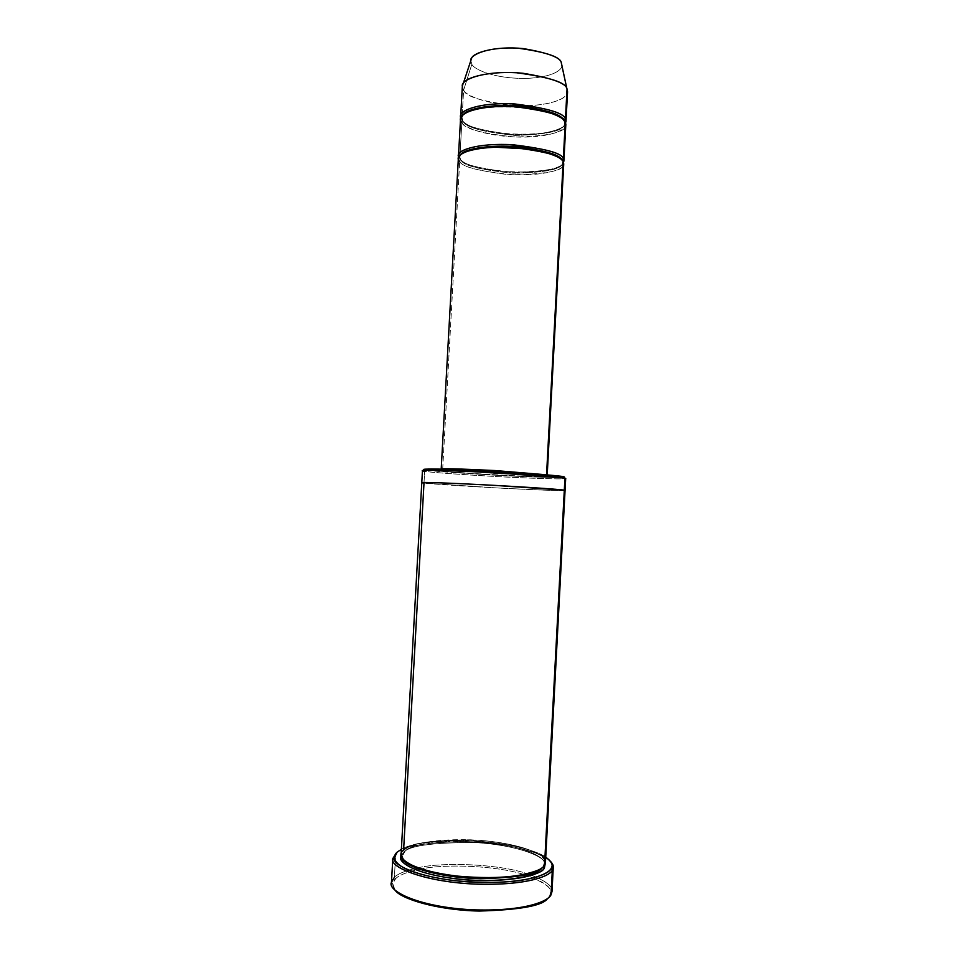 <?xml version="1.0" encoding="UTF-8"?>
<svg xmlns="http://www.w3.org/2000/svg" width="959" height="959" viewBox="0 0 959 959"><rect width="100%" height="100%" fill="white"/><g stroke="black" fill="none" stroke-linecap="round" stroke-linejoin="round"><path stroke-width="0.72" stroke-dasharray="4.79 3.6" d="M562.945 166.003C561.231 170.966 537.028 176.696 506.4 174.37C477.174 170.702 461.603 166.398 459.673 161.436L442.662 469.526L496.738 473.59C531.49 475.196 548.32 475.616 547.229 474.849C548.308 475.616 531.478 475.196 496.726 473.59L441.212 469.143L442.662 469.526L441.308 470.785C435.614 470.066 442.698 469.359 483.036 471.265C525.017 473.626 546.606 475.196 547.805 475.976L546.57 474.837L547.805 475.976C546.606 475.196 525.017 473.626 483.036 471.265C442.698 469.359 435.614 470.066 441.308 470.785C444.676 471.624 465.702 473.135 504.386 475.292C541.583 477.079 552.216 476.647 547.805 475.976C552.216 476.647 541.583 477.079 504.386 475.292C465.702 473.135 444.676 471.624 441.308 470.785L442.662 469.526L459.673 161.436L461.015 160.141C463.209 165.607 480.507 169.947 512.885 173.171C546.702 172.596 563.233 169.048 562.489 162.515L561.926 160.333L563.173 161.651L561.399 159.542L562.489 162.515C563.233 169.048 546.702 172.596 512.885 173.171C480.507 169.947 463.209 165.607 461.015 160.141L459.673 161.436C461.95 167.022 479.692 171.457 512.909 174.742C547.565 174.166 564.503 170.534 563.736 163.869M528.877 876.094L525.604 875.028C547.217 883.443 555.225 890.408 549.627 895.91L551.041 894.699L549.627 895.91L550.586 892.206C551.425 887.495 544.209 882.136 528.96 876.13M524.01 874.536C495.959 865.45 444.149 863.795 421.109 868.962C444.149 863.795 495.959 865.45 524.01 874.536M416.098 869.993L419.467 869.274C406.208 872.294 398.249 875.471 395.587 878.804L394.389 877.329C396.858 874.476 403.152 871.659 413.281 868.89M413.377 868.866L416.47 868.147C404.374 871.096 397.014 874.164 394.389 877.329L395.719 853.402L394.389 877.329L391.44 882.891M417.86 867.859C441.044 861.949 498.44 863.675 527.354 873.781C498.44 863.675 441.044 861.949 417.86 867.859M531.706 875.279L528.709 874.224C545.12 880.446 552.887 886.02 552 890.947L550.586 892.206M401.389 849.326C409.829 843.74 431.754 840.851 467.141 840.671C502.432 841.618 535.997 849.866 545.743 857.154C535.997 849.866 502.432 841.618 467.141 840.671C431.754 840.851 409.829 843.74 401.389 849.326M550.226 861.074C543.945 852.851 504.47 841.942 462.31 841.523C421.972 842.829 399.783 846.785 395.719 853.402M561.375 477.45C555.369 477.81 522.116 476.779 485.937 474.693L426.851 470.162C431.898 471.145 454.914 472.835 495.887 475.244C537.184 477.45 563.772 477.87 564.108 477.222M564.935 478.145C570.449 479.009 555.788 479.464 507.419 477.126C458.618 474.681 427.978 472.02 424.657 471.289L425.688 470.33L424.657 471.289C428.613 472.236 453.139 474.034 498.248 476.659C544.7 478.841 567.189 479.44 565.69 478.457M460.799 117.621L461.962 119.959C463.988 125.797 480.495 130.58 511.471 134.32C543.633 136.262 565.534 128.794 565.69 123.303C565.534 128.794 543.633 136.262 511.471 134.32C480.495 130.58 463.988 125.797 461.962 119.959L463.605 90.194C465.822 96.883 483.504 102.026 516.649 105.622C550.466 106.833 569.071 97.686 567.548 91.956M471.852 64.253C473.398 68.904 492.458 78.386 524.261 78.446C555.74 77.763 564.947 67.849 561.387 63.138C564.947 67.849 555.74 77.763 524.261 78.446C492.458 78.386 473.398 68.904 471.852 64.253L470.833 60.633L471.852 64.253L463.605 90.194L471.852 64.253M567.021 89.307C571.061 94.462 560.26 105.142 524.082 105.742C487.568 105.574 465.511 95.265 463.605 90.194L461.962 119.959L463.161 121.254C465.331 127.307 482.581 132.018 514.923 135.411C548.728 134.572 565.283 130.52 564.563 123.267L564.024 120.858L565.271 122.165C569.346 126.948 558.582 136.765 522.391 137.161C485.853 136.849 463.748 127.247 461.818 122.548L463.161 121.254L461.818 122.548C464.06 128.746 481.778 133.565 514.947 137.017C549.591 136.166 566.553 132.03 565.822 124.61M565.271 122.165L563.089 119.419L564.563 123.267C565.283 130.52 548.728 134.572 514.923 135.411C482.581 132.018 465.331 127.307 463.161 121.254L460.68 116.303M463.808 114.049L461.926 117.705L463.808 114.049M461.147 154.111L459.757 156.952L461.015 160.141L459.757 156.952L461.147 154.111M458.678 156.868L461.015 160.141L459.805 158.846L461.818 122.548L459.805 158.846L458.51 155.538M396.487 852.755C402.061 847.037 432.677 838.897 481.862 842.446C531.442 846.521 556.04 860.367 553.271 867.272M552 891.582C553.331 886.907 546.606 881.477 531.801 875.303M403.451 852.887L404.806 851.688C409.133 844.555 433.648 841.271 478.373 841.834C523.422 845.071 546.75 857.634 544.041 863.795L543.166 866.864L541.967 867.871L544.532 865.246L543.13 866.456L544.041 863.795C546.75 857.634 523.422 845.071 478.373 841.834C433.648 841.271 409.133 844.555 404.806 851.688L401.198 856.087L403.451 852.887C407.575 845.97 431.19 842.529 474.309 842.541C518.423 844.963 546.067 857.214 545.192 863.891C546.067 857.214 518.423 844.963 474.309 842.541C431.19 842.529 407.575 845.97 403.451 852.887M403.979 860.403L402.348 856.123L404.806 851.688L402.348 856.123L403.979 860.403M545.455 862.561C548.2 856.303 524.465 843.56 478.589 840.252C433.036 839.664 408.043 842.985 403.595 850.225L404.806 851.688L403.595 850.225L401.078 854.733M564.288 490.552C562.657 490.912 531.286 489.845 489.51 487.544L423.998 483.072C427.342 483.624 457.994 485.949 506.808 488.455C555.177 490.9 569.826 490.864 564.3 490.193L565.067 490.421C566.565 491.08 544.089 490.277 497.637 487.975L423.998 483.072L424.657 471.289L423.998 483.072L497.637 487.975C544.101 490.277 566.577 491.08 565.067 490.421L565.067 490.421M563.88 161.244C564.647 167.969 547.697 171.625 513.041 172.224C479.836 168.928 462.094 164.468 459.805 158.846C461.854 164.073 478.265 168.46 509.037 172.021C541.02 173.999 563.233 167.501 563.556 162.55M460.536 118.916L461.818 122.548M458.366 158.163L459.673 161.436M421.78 482.653L421.78 482.653C418.759 482.053 446.702 482.773 495.371 485.422L564.3 490.193C564.048 489.809 533.755 487.376 478.565 484.535C424.729 481.862 416.266 482.329 423.998 483.072L403.595 850.225C407.455 843.728 429.716 840.252 470.401 839.796C512.514 841.415 543.561 852.839 544.82 859.779M422.439 470.701L424.657 471.289M549.627 895.91L547.673 898.343L549.627 895.91M394.389 877.329L395.587 878.804L392.77 883.659L395.012 890.072C391.835 885.325 392.027 881.573 395.587 878.804C398.105 875.795 404.902 872.87 416.014 870.017M462.334 86.262L463.605 90.194M428.038 469.035C423.147 469.227 422.463 469.562 426 470.03M441.2 469.143L547.217 474.885M564.563 123.267L564.06 121.194C559.169 104.315 458.426 101.594 461.926 117.705L463.101 120.774C473.219 137.353 566.254 138.971 564.563 123.267M495.276 147.195C472.715 148.501 460.871 151.75 459.757 156.952L460.943 159.65C471.121 174.574 564.312 176.444 562.489 162.515L561.962 160.692C558.653 155.957 547.445 152.061 528.361 149.005M401.941 857.933L402.085 853.402L403.847 850.273C414.144 840.683 456.568 837.027 493.286 841.69C514.887 844.627 530.519 849.099 540.157 855.104C543.837 858.593 545.323 860.607 544.604 861.122L544.256 865.641M392.77 883.659L391.512 882.256"/><path stroke-width="1.44" d="M459.673 161.436C454.35 157.348 461.758 147.614 500.946 147.111C540.96 147.59 562.885 157.504 563.173 161.651L546.57 474.837L495.06 470.545C458.162 468.771 440.205 468.292 441.188 469.107L441.188 469.107C440.205 468.292 458.162 468.771 495.06 470.545L547.229 474.849L546.558 474.573L562.945 166.003M525.604 875.028L524.01 874.536L525.604 875.028M421.109 868.962L419.467 869.274L421.109 868.962M416.47 868.147L417.86 867.859L416.47 868.147M527.354 873.781L528.709 874.224L527.354 873.781M552 890.947L551.041 894.699L552 891.582L553.271 867.272L552.324 870.185L553.139 868.243C553.775 866.169 552.816 863.783 550.226 861.074M395.719 853.402L392.83 859.564C390.337 867.152 424.274 882.244 477.462 884.186C528.793 885.457 550.19 875.687 552.324 870.185L551.065 868.674C553.607 865.665 551.833 861.829 545.743 857.154C550.838 860.87 552.875 864.083 551.869 866.78L551.065 868.674C548.944 874.069 527.87 883.623 477.462 882.364C425.233 880.446 391.847 865.677 394.245 858.245L397.074 852.203L401.389 849.326L397.074 852.203C393.226 855.764 392.255 861.182 403.775 867.895C413.844 872.966 432.149 877.881 455.501 880.77C480.387 882.963 501.773 882.891 519.658 880.554C540.492 877.269 548.584 872.474 551.065 868.674L552.324 870.185L551.041 894.699L552.324 870.185C550.346 875.795 527.486 885.9 474.429 884.066C419.67 881.417 388.922 865.857 392.794 858.581L396.487 852.755M426 470.03L426.851 470.162L426 470.03C418.436 469.107 426.827 468.136 479.608 470.617C533.707 473.314 563.413 476.155 563.688 476.743L564.935 478.145L544.532 865.246C543.274 869.058 533.66 872.63 515.69 875.951C499.375 878.036 479.884 878.084 457.239 876.094C403.188 869.417 395.492 854.913 403.595 850.225L423.998 483.072C416.254 482.329 424.717 481.862 478.565 484.535C533.755 487.376 564.048 489.809 564.3 490.193L495.371 485.422C446.702 482.773 418.759 482.053 421.78 482.653L401.078 854.733C397.649 861.182 425.077 874.98 474.166 877.425C521.78 879.139 542.638 870.245 544.532 865.246L545.455 862.561L565.067 490.421L564.288 490.552M564.108 477.222L563.688 476.743C565.295 477.067 564.527 477.306 561.375 477.45M565.954 121.997L567.548 91.956L567.021 89.307L565.414 119.539L565.954 121.997L565.414 119.539C565.079 112.994 546.93 107.744 510.979 103.788C473.806 102.661 457.431 112.419 460.799 117.621M561.387 63.138L567.021 89.307L561.327 63.018C561.015 57.684 548.344 52.877 523.326 48.597C496.33 45.792 473.314 52.457 471.648 58.163L470.833 60.633C469.371 55.214 487.388 46.452 517.848 48.166C546.63 52.134 561.135 57.12 561.387 63.138M563.089 119.419C560.823 114.289 546.426 109.853 519.898 106.113C492.243 103.584 467.596 108.811 463.808 114.049C467.596 108.811 492.243 103.584 519.898 106.113C546.426 109.853 560.823 114.289 563.089 119.419M461.818 122.548C456.532 118.041 464 107.18 503.163 106.377C543.154 106.665 565.007 117.549 565.271 122.165L563.317 159.026C562.921 153.08 544.592 148.249 508.306 144.521C470.929 143.406 455.129 152.205 458.678 156.868M564.108 120.462L565.414 119.539L564.108 120.462M561.399 159.542C559.9 154.855 545.479 150.623 518.148 146.859C489.27 144.27 464.084 149.268 461.147 154.111C464.084 149.268 489.27 144.27 518.148 146.859C545.479 150.623 559.9 154.855 561.399 159.542M563.556 162.55L563.317 159.026L561.974 160.081L563.317 159.026L563.88 161.244L565.822 124.61L565.271 122.165C565.067 116.111 548.236 110.944 514.767 106.689C479.308 104.711 458.666 113.462 460.536 118.916L458.51 155.538C456.616 150.587 477.21 142.759 512.705 144.737C546.21 148.765 563.089 153.524 563.317 159.026L565.271 122.165M543.166 866.864L544.388 867.967L545.192 863.891L544.388 867.967L543.166 866.864M541.967 867.871C538.91 874.057 518.459 877.665 480.639 878.684C441.044 877.905 407.551 867.463 403.979 860.403C407.551 867.463 441.044 877.905 480.639 878.684C518.459 877.665 538.91 874.057 541.967 867.871M401.198 856.087C396.043 862.117 418.484 876.502 469.526 880.014C519.538 882.616 542.758 873.158 544.388 867.967C542.758 873.158 519.538 882.616 469.526 880.014C418.484 876.502 396.043 862.117 401.198 856.087M565.067 490.409L565.69 478.457L564.935 478.145C564.767 477.402 541.811 475.628 496.055 472.835C447.397 470.174 419.443 469.886 422.439 470.701L421.78 482.653M547.217 474.885L563.736 163.869L563.173 161.651C562.945 156.209 546.067 151.474 512.562 147.458C477.067 145.48 456.472 153.248 458.366 158.163L441.2 469.143M544.82 859.779L564.935 478.145L563.688 476.743L560.308 476.203L500.802 471.732C466.625 469.79 435.326 468.783 428.038 469.035L426.695 470.306C434.091 470.066 465.99 471.121 500.862 473.099L564.935 478.145M547.673 898.343C543.274 905.632 520.473 909.863 479.248 911.05C436.597 910.247 399.975 898.463 395.012 890.072C399.975 898.463 436.597 910.247 479.248 911.05C520.473 909.863 543.274 905.632 547.673 898.343M392.794 858.581L391.44 882.891C387.544 890.671 418.244 907.202 473.027 909.827C526.119 911.589 549.039 900.705 551.041 894.699C549.147 900.777 525.256 911.889 471.109 909.731C415.415 906.627 386.813 889.82 391.512 882.256L394.389 877.329M463.605 90.194C462.082 88.3 461.95 86.094 463.233 83.553C465.007 77.355 491.595 70.091 522.991 73.268C552.024 78.051 566.685 83.361 566.961 89.175L567.021 89.307C566.841 82.738 550.034 77.223 516.601 72.764C481.166 70.786 460.5 80.364 462.334 86.262L460.68 116.303C458.81 110.812 479.452 101.99 514.911 103.968C548.38 108.247 565.211 113.438 565.414 119.539L567.021 89.307M424.657 471.289C421.037 470.809 421.72 470.485 426.695 470.306M551.869 866.78L553.139 868.243M528.361 149.005L495.276 147.195M544.256 865.641L543.981 867.847C545.072 875.267 496.918 884.965 452.444 878.36C428.05 875.04 409.373 868.83 403.212 862.225L401.941 857.933M561.327 63.018L566.961 89.175M471.648 58.163L463.233 83.553M560.308 476.203L561.506 477.606M394.245 858.245L392.83 859.564"/></g></svg>
